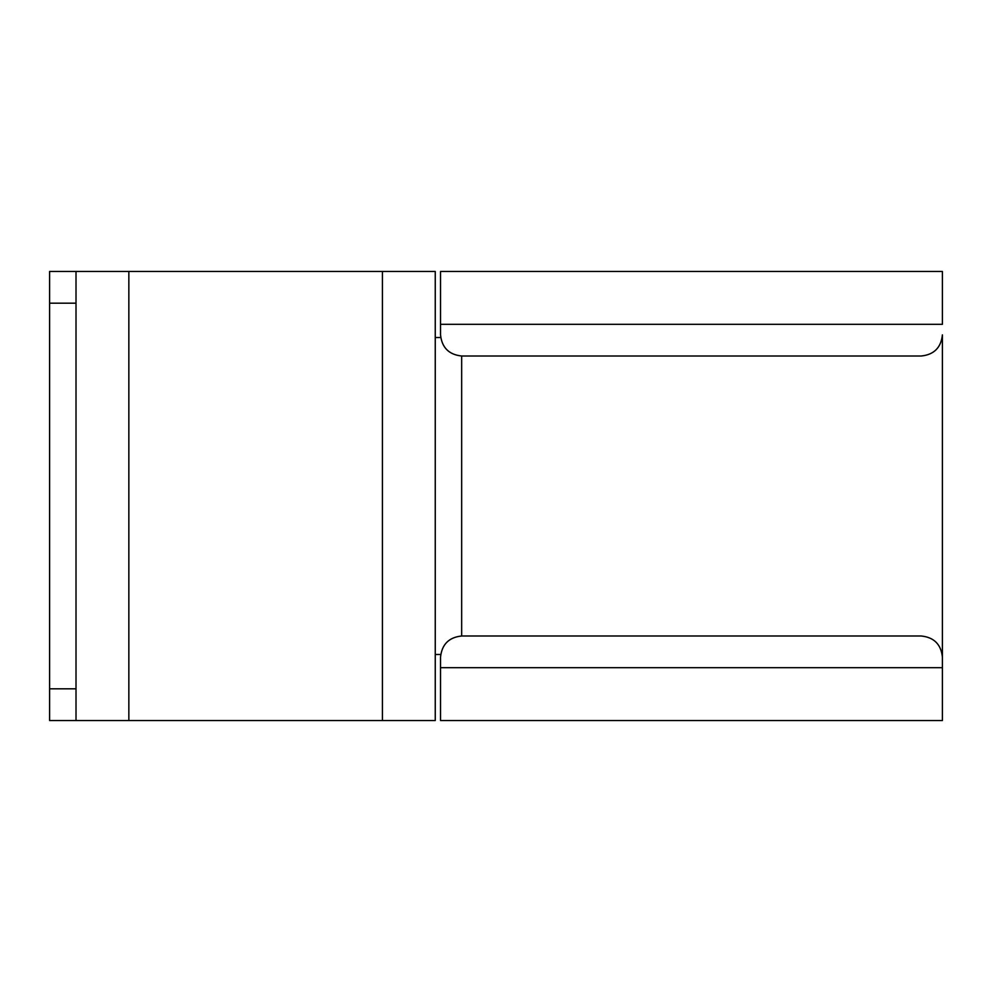 <?xml version="1.0" encoding="UTF-8"?>
<svg xmlns="http://www.w3.org/2000/svg" width="992" height="992" viewBox="0 0 992 992"><rect width="100%" height="100%" fill="white"/><g stroke="black" fill="none" stroke-linecap="round" stroke-linejoin="round"><path stroke-width="1.49" d="M76.012 688.82L49.6 688.82L49.6 720.527L76.012 720.527L76.012 271.473L49.6 271.473L49.6 303.18L76.012 303.18M49.6 688.82L49.6 303.18M942.4 334.874C941.061 347.622 934.018 354.665 921.27 356.004C934.018 354.665 941.061 347.622 942.4 334.874L942.4 720.527L440.535 720.527L440.535 657.126C441.874 644.378 448.917 637.335 461.664 635.996L921.27 635.996C934.018 637.335 941.061 644.378 942.4 657.126C941.061 644.378 934.018 637.335 921.27 635.996M440.535 334.874C441.874 347.622 448.917 354.665 461.664 356.004C448.917 354.665 441.874 347.622 440.535 334.874L440.535 271.473L942.4 271.473L942.4 324.31L440.535 324.31M921.27 356.004L461.664 356.004L461.664 635.996C448.917 637.335 441.874 644.378 440.535 657.126M76.012 271.473L435.252 271.473L435.252 720.527L76.012 720.527M435.252 337.516L440.696 337.516M435.252 654.484L440.696 654.484M942.4 657.126L942.4 667.69L440.535 667.69M128.848 271.473L128.848 720.527M382.416 720.527L382.416 271.473"/></g></svg>
